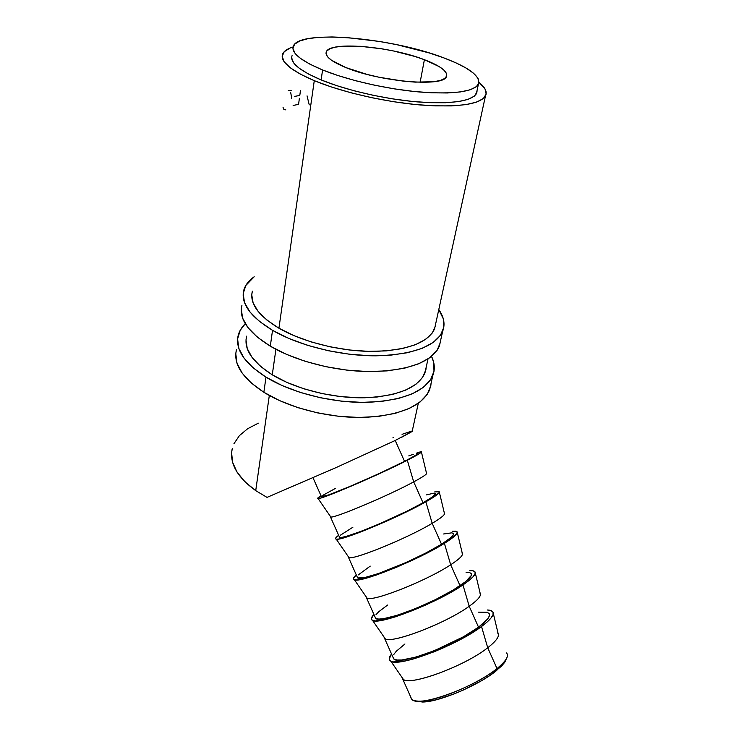 <?xml version="1.0" encoding="UTF-8"?>
<svg xmlns="http://www.w3.org/2000/svg" width="739" height="739" viewBox="0 0 739 739"><rect width="100%" height="100%" fill="white"/><g stroke="black" fill="none" stroke-linecap="round" stroke-linejoin="round"><path stroke-width="1.11" d="M504.848 662.126L505.836 659.622C504.118 662.236 501.171 665.211 496.996 668.555L496.34 670.744L504.848 662.126L506.344 658.809L504.755 662.283L501.402 666.264L489.763 675.548L481.911 680.48L463.75 689.847L454.226 693.875L436.343 699.768L422.459 702.041L415.3 700.84L422.994 702.022C439.659 701.801 479.075 685.035 496.34 670.744L496.996 668.555C505.984 661.193 509.171 655.992 506.548 652.953M424.398 59.702C440.777 66.002 448.102 71.665 446.393 76.68C443.76 87.184 380.151 81.89 345.954 67.609L367.181 74.445L379.292 77.29L403.873 81.216L415.263 82.131L433.867 81.715L440.361 80.431L444.666 78.51L446.661 76.043L446.328 73.152L443.76 69.946L439.095 66.556L424.398 59.702L414.939 56.478L393.471 50.963L382.174 48.857L360.364 46.298L342.028 46.243L335.035 47.194L329.89 48.783L326.832 50.963L326.038 53.67L327.608 56.82L331.534 60.284L345.954 67.609C331.248 61.54 324.698 56.275 326.305 51.813C329.963 41.014 390.377 46.363 424.398 59.702L420.131 82.297L424.398 59.702M497.606 632.926C500.109 635.679 496.811 640.63 487.722 647.761L496.996 668.555L487.722 647.761C495.98 641.313 499.453 636.621 498.16 633.683L493.264 613.296M481.514 626.533L487.722 647.761L481.514 626.533C456.878 645.452 398.266 667.585 390.802 661.156C388.52 659.816 388.769 657.433 391.541 653.987L389.25 658.892L390.377 660.888L393.527 661.932L405.489 660.906L413.886 658.828L433.867 651.89L444.573 647.318L465.099 636.963L481.514 626.533C490.493 619.79 494.317 614.987 492.987 612.123C492.266 610.811 490.391 610.109 487.38 609.998L490.816 610.525L492.931 612.031L493.089 614.469L491.204 617.786L487.315 621.85L481.514 626.533M479.768 592.946C482.013 595.135 478.493 599.578 469.2 606.266L478.539 627.189C487.731 620.27 491.139 615.578 488.765 613.102M478.493 612.151L487.306 612.289L489.236 613.703L489.347 615.984L487.564 619.06L478.539 627.189L463.316 636.842L434.412 650.653L415.918 657.091L401.739 660.001L396.991 660.01L394.044 659.059L392.954 657.174L393.647 658.726C397.887 666.338 454.614 645.526 478.539 627.189L469.2 606.266C445.007 623.984 388.446 645.156 384.548 638.311L383.92 636.87L385.231 638.764C391.772 644.048 445.968 623.263 469.2 606.266L462.956 584.937L468.896 580.586L472.951 576.891L475.011 573.972L475.038 571.931L473.099 570.822L469.801 570.619C472.664 570.499 474.41 570.942 475.048 571.949C476.23 574.249 472.203 578.582 462.956 584.937L469.2 606.266C477.708 600.16 481.385 595.911 480.221 593.491L475.269 572.891M461.93 552.984C463.926 554.61 460.175 558.545 450.688 564.781L460.027 585.704C469.413 579.237 473.043 575.044 470.928 573.131M466.078 572.374L469.57 572.549L471.343 573.603L471.279 575.505L465.552 581.667L452.942 590.175L435.326 599.68L415.641 608.557L397.277 615.282L383.347 618.737L378.756 619.079L375.966 618.488L375.042 616.982L375.606 618.238C379.172 624.335 435.567 602.812 460.027 585.704L450.688 564.781C425.96 581.279 369.74 603.163 366.516 597.833L366.027 596.622L367.061 598.128C372.724 602.1 426.856 580.669 450.688 564.781L444.398 543.359L450.494 539.35L456.942 533.493L457.145 531.858L455.381 531.129L452.231 531.258L457.127 531.831C458.162 533.549 453.922 537.392 444.398 543.359L450.688 564.781C459.455 559.044 463.325 555.229 462.3 553.354L457.302 532.542M444.102 513.042C445.848 514.104 441.876 517.531 432.195 523.323L441.516 544.227C451.104 538.214 454.965 534.528 453.09 533.179M443.612 533.983L451.843 532.828L453.45 533.521L453.229 535.054L451.123 537.41L441.516 544.227L425.895 552.975L406.755 562.194L378.654 573.492L364.964 577.492L357.898 577.944L357.14 576.808L357.574 577.778C360.466 582.36 416.519 560.116 441.516 544.227L432.195 523.323C406.921 538.602 351.034 561.197 348.485 557.372L348.152 556.43L348.919 557.539C353.685 560.19 407.743 538.094 432.195 523.323L425.858 501.799L438.883 493.042L439.271 491.795L434.68 491.915L439.234 491.749C440.111 492.876 435.659 496.229 425.858 501.799L432.195 523.323C441.211 517.947 445.275 514.593 444.398 513.263L439.345 492.239M426.283 473.117C427.779 473.616 423.576 476.544 413.701 481.883L423.022 502.779C432.805 497.208 436.888 494.031 435.271 493.246M426.181 494.936L434.126 493.125L435.567 493.458L432.915 496.617L423.022 502.779L407.198 511.065L378.128 524.431L360.032 531.729L346.591 536.265L342.305 537.281L339.838 537.41L339.247 536.662L339.552 537.327C341.769 540.394 397.49 517.448 423.022 502.779L413.701 481.883C387.892 495.943 332.338 519.249 330.462 516.94L330.315 516.284L330.795 516.986C334.665 518.307 388.64 495.527 413.701 481.883L407.318 460.268L420.833 452.601L421.396 451.76L417.129 452.591L421.35 451.723C422.08 452.25 417.406 455.095 407.318 460.268L413.701 481.883C422.976 476.877 427.244 473.985 426.505 473.209L421.415 451.991M314.278 80.671C290.529 70.436 279.97 61.568 282.621 54.095C283.915 51.12 287.397 48.737 293.05 46.963L289.965 48.081L284.192 51.748L282.169 56.358L284.164 61.771L290.27 67.785L300.413 74.177L314.278 80.671L278.926 328.208L314.278 80.671L331.349 86.971L350.896 92.763L371.994 97.76L393.656 101.723L414.819 104.467L434.495 105.871L451.806 105.908L466.023 104.605L476.655 102.093L483.398 98.499L486.151 94.038L484.996 88.92L479.02 82.398C485.338 87.498 487.481 92.061 485.431 96.098C479.509 104.569 457.875 107.534 420.537 104.993C384.825 101.991 341.852 92.116 314.278 80.671M232.295 448.416C229.09 462.863 236.905 476.941 255.722 490.641L269.319 395.476L255.722 490.641L267.019 497.384L335.968 467.639L395.217 440.462L404.538 461.348C414.514 456.231 418.819 453.552 417.452 453.33M426.209 367.126L424.907 373.084C418.052 387.892 397.961 396.122 364.641 397.767C332.892 398.423 295.711 389.13 272.266 374.812L275.915 349.298L272.266 374.812C252.082 361.851 243.537 348.965 246.623 336.162L245.985 339.977L247.242 348.586L252.119 357.519L260.544 366.387L272.266 374.812L286.852 382.386L303.674 388.742L321.973 393.564L340.901 396.631L359.57 397.785L377.112 397.019L392.751 394.386L405.84 390.063L415.909 384.289L422.653 377.352L425.913 369.592L426.209 367.117M322.583 69.965C300.671 60.727 290.926 52.774 293.337 46.114C299.434 29.292 391.347 37.624 443.539 57.771L456.028 62.889L466.217 68.136L473.662 73.327L478.004 78.279L478.955 82.805L476.341 86.712L470.106 89.807L460.351 91.941L447.372 92.966L431.631 92.809L413.785 91.442L394.598 88.902L374.978 85.299L355.856 80.791L338.12 75.59L322.583 69.965L309.909 64.173L300.579 58.473L294.879 53.116L292.912 48.312L294.602 44.22L299.738 40.968L307.978 38.659L318.915 37.31L332.088 36.959L346.988 37.569L379.892 41.504L396.852 44.682L429.183 52.931L443.539 57.771C469.413 67.554 481.015 76.44 478.355 84.431C472.997 91.922 453.33 94.435 419.364 91.987C386.903 89.142 347.829 80.228 322.583 69.965L321.132 79.923L322.583 69.965M292.081 55.628C289.651 62.482 299.332 70.575 321.132 79.923C346.249 90.287 385.148 99.192 417.489 101.908C451.335 104.208 470.955 101.502 476.35 93.788L477.034 90.583L476.96 92.116L474.327 96.144L468.083 99.359L458.356 101.603L445.405 102.739L429.71 102.675L411.919 101.382L392.815 98.897L373.278 95.322L354.24 90.814L336.587 85.595L321.132 79.923L308.523 74.057L299.249 68.265L293.595 62.806L291.656 57.882M401.222 437.516L412.297 431.41L395.217 440.462L404.538 461.348L414.718 455.834L417.147 454.208L417.701 453.413L416.417 453.45M321.363 496.525L321.53 496.894C323.072 498.455 378.47 474.798 404.538 461.348L379.079 473.579L349.981 486.438L328.227 495.065L321.363 496.525M411.743 431.096L402.044 434.32M393.453 437.636L392.871 437.867M258.345 423.161L247.676 428.703L239.408 435.622L233.949 443.714M232.295 448.407L231.603 452.721L232.6 462.3L237.025 472.092L244.812 481.68L255.722 490.641L267.019 497.384L335.968 467.639L395.217 440.462M291.813 98.73L290.723 92.661M285.854 109.908L283.813 109.298L283.065 107.46M288.265 90.435L291.24 90.685M294.759 96.384L299.794 95.423L300.44 90.703M293.134 105.455L298.565 104.356L299.397 98.278M309.244 104.873L307.045 95.858M318.13 498.603C321.751 499.342 380.049 474.346 407.318 460.268L379.855 473.468L339.164 491.186L320.514 498.095L317.641 498.206L321.031 495.777C317.807 497.707 316.837 498.649 318.13 498.603L330.795 516.986M413.387 454.291L408.759 455.898M335.561 488.331L322.777 495.361M425.858 501.799C399.245 517.106 340.855 541.354 336.263 539.174C334.73 538.888 335.524 537.595 338.647 535.295L335.534 538.343L336.134 539.156L338.758 539.027L357.833 533.068L398.663 515.637L425.858 501.799M352.9 527.221L340.503 535.138M444.398 543.359C418.45 559.876 359.976 583.394 354.415 579.792C352.642 579.164 353.26 577.51 356.263 574.84L353.427 578.508L354.203 579.709L357.002 579.976L361.768 579.265L376.511 574.97L396.187 567.404L417.48 557.825L444.398 543.359M370.239 566.12L358.239 574.933M462.956 584.937C437.664 602.654 379.116 625.471 372.595 620.446C370.572 619.476 371.006 617.462 373.897 614.405L371.329 618.691L372.29 620.289L375.264 620.945L386.913 619.236L395.199 616.889L425.719 605.029L446.319 594.867L462.956 584.937M387.587 605.047L378.682 611.772L375.975 614.737M401.84 677.164L403.42 679.446C410.838 686.023 465.09 665.857 487.722 647.761C464.064 666.707 407.171 687.168 402.598 678.808L401.84 677.164M404.944 643.983L396.28 651.253L393.73 654.569M410.81 697.237L411.641 699.094C416.556 708.221 473.607 688.111 496.996 668.555C479.029 683.39 437.922 700.877 420.63 701.126C414.431 701.339 411.161 700.045 410.81 697.237M272.525 330.324C250.124 316.606 240.544 303.221 243.796 290.159C245.283 285.06 248.747 280.589 254.207 276.755L245.754 285.55L243.177 293.716L244.535 302.639L249.958 311.978L259.38 321.354L272.525 330.324L270.308 346.175L272.525 330.324L288.912 338.48L307.83 345.409L328.421 350.757L349.695 354.267L370.627 355.764L390.238 355.219L407.642 352.697L422.126 348.374L433.156 342.499L440.426 335.386L443.788 327.368L443.289 318.814L438.79 309.539C444.047 317.105 445.331 324.375 442.643 331.331C435.271 346.508 413.009 354.665 375.855 355.819C340.42 355.949 298.732 345.612 272.525 330.324M241.921 305.392C238.651 318.731 248.11 332.319 270.308 346.175C296.274 361.593 337.631 371.902 372.825 371.578C409.729 370.202 431.899 361.768 439.317 346.268L440.721 339.968L440.472 342.222L437.082 350.406L429.83 357.694L418.828 363.745L404.418 368.225L387.107 370.886L367.634 371.551L346.85 370.128L325.733 366.673L305.318 361.343L286.556 354.387L270.308 346.175L257.283 337.104L247.962 327.608L242.604 318.112L241.283 309.022L241.921 305.383M435.788 323.294L434.56 328.92C427.816 342.859 407.457 350.36 373.481 351.413C341.104 351.561 303.008 342.157 278.926 328.208C258.188 315.599 249.329 303.258 252.359 291.184L251.75 294.796L253.117 302.962L258.179 311.498L266.871 320.042L278.926 328.208L293.891 335.626L311.137 341.917L329.88 346.776L349.242 349.972L368.308 351.358L386.201 350.896L402.108 348.632L415.401 344.734L425.572 339.404L432.324 332.938L435.52 325.631L435.788 323.294M265.985 377.139C244.175 363.043 234.928 349.067 238.235 335.21C239.381 331.007 241.736 327.174 245.283 323.71L240.203 330.305L237.588 338.979L238.836 348.383L244.055 358.156L253.191 367.893L265.985 377.139L263.86 392.28L265.985 377.139L281.938 385.472L300.385 392.474L320.486 397.776L341.279 401.138L361.777 402.385L381.001 401.508L398.109 398.58L412.38 393.795L423.308 387.43L430.56 379.809L433.996 371.301L433.654 362.267L431.539 356.374C434.717 362.988 435.142 369.361 432.814 375.504C425.304 391.624 403.328 400.575 366.895 402.367C332.171 403.06 291.48 392.825 265.985 377.139M431.105 383.144L430.828 385.527L427.364 394.192L420.121 401.97L409.23 408.482L395.023 413.415L378.017 416.473L358.914 417.461L338.564 416.279L317.927 412.972L297.983 407.679L279.684 400.667L263.86 392.28L251.195 382.941L242.152 373.093L236.988 363.191L235.778 353.639L236.434 349.787C233.108 363.902 242.253 378.063 263.86 392.28C289.143 408.085 329.502 418.274 364.004 417.406C400.196 415.42 422.071 406.219 429.627 389.804L431.105 383.153M312.994 477.745L321.53 496.894M478.355 84.44L476.35 93.788M485.431 96.098L434.56 328.92M427.992 358.969L424.907 373.084M418.302 403.328L412.131 431.558M330.462 516.94L339.552 537.327M336.263 539.174L348.919 557.539M348.485 557.372L357.574 577.778M354.415 579.792L367.061 598.128M366.516 597.833L375.606 618.238M372.595 620.446L385.231 638.764M384.548 638.311L393.647 658.726M390.802 661.156L403.42 679.446M402.598 678.808L411.641 699.094M326.038 53.661L326.305 51.813M420.63 701.126L422.994 702.022M442.643 331.34L439.317 346.268M432.805 375.504L429.627 389.804"/></g></svg>
